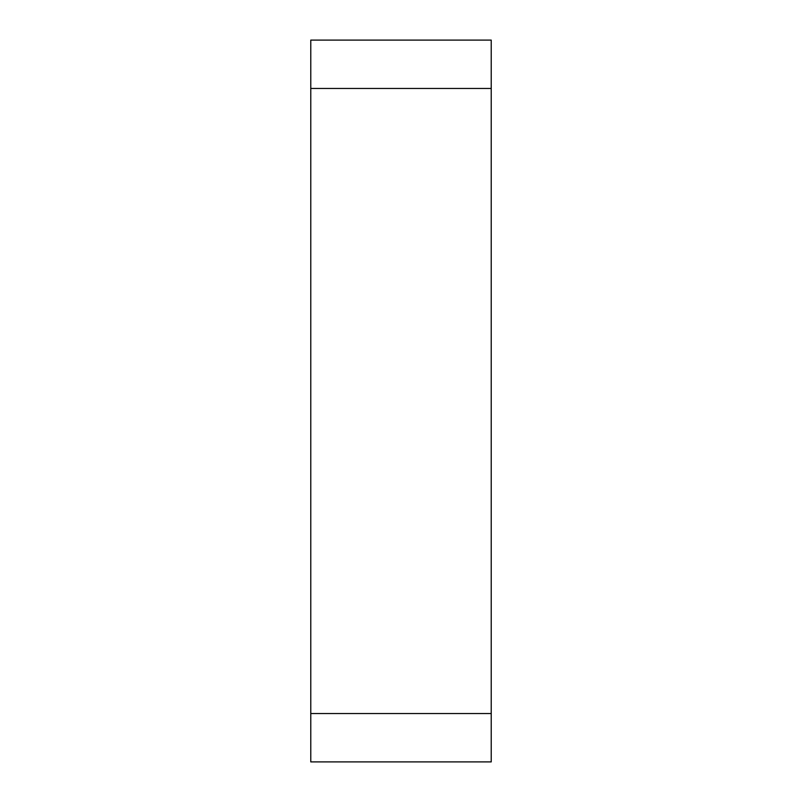 <?xml version="1.0" encoding="UTF-8"?>
<svg xmlns="http://www.w3.org/2000/svg" width="802" height="802" viewBox="0 0 802 802"><rect width="100%" height="100%" fill="white"/><g stroke="black" fill="none" stroke-linecap="round" stroke-linejoin="round"><path stroke-width="1.2" d="M310.775 713.549L310.775 761.9L491.225 761.9L491.225 713.549L310.775 713.549L310.775 40.1L491.225 40.1L491.225 88.451L310.775 88.451M491.225 713.549L491.225 88.451"/></g></svg>

